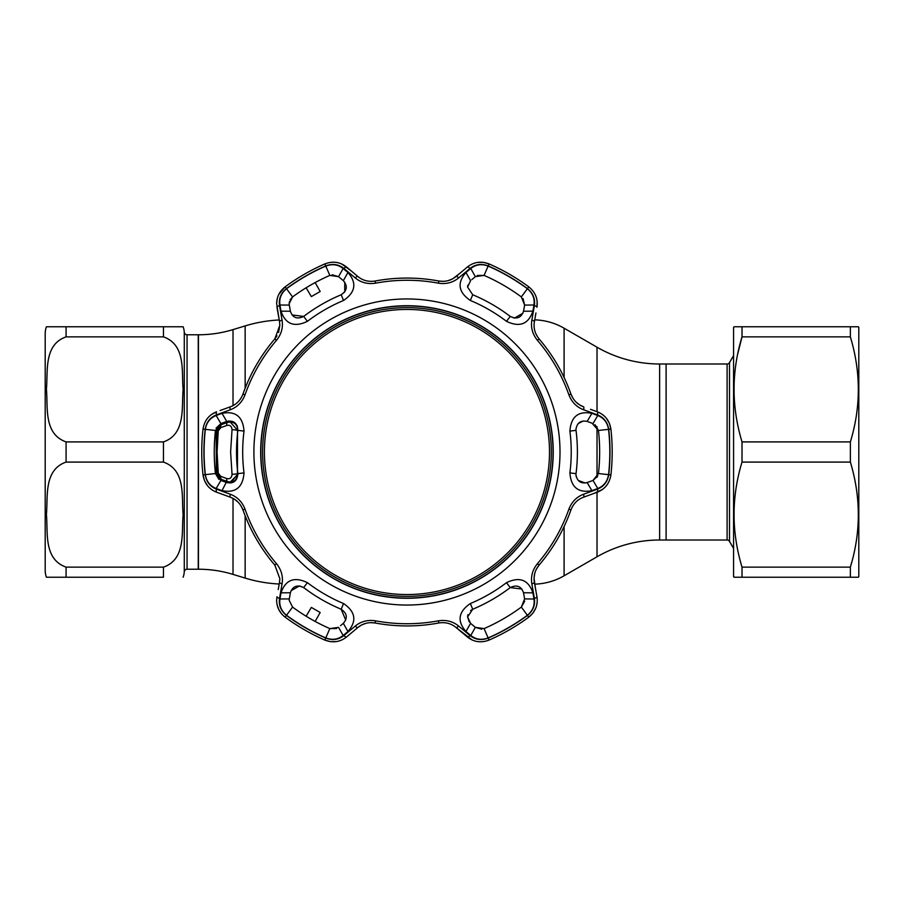 <?xml version="1.0" encoding="UTF-8"?>
<svg xmlns="http://www.w3.org/2000/svg" width="904" height="904" viewBox="0 0 904 904"><rect width="100%" height="100%" fill="white"/><g stroke="black" fill="none" stroke-linecap="round" stroke-linejoin="round"><path stroke-width="1.36" d="M233.017 498.375L233.017 574.39L245.153 578.097A139.137 139.137 0 0 0 279.212 584.018M187.06 569.226A2.78 2.78 0 0 0 184.28 571.803L184.28 332.197A2.78 2.78 0 0 0 187.06 334.774L187.06 569.226L198.247 569.226L198.439 334.774A118.266 118.266 0 0 0 233.017 329.61L245.153 325.903A139.137 139.137 0 0 1 279.212 319.982M534.716 584.154A62.613 62.613 0 0 0 564.096 575.791L597.024 556.785A125.227 125.227 0 0 1 659.637 540.004L727.098 540.004L727.098 363.996L666.101 363.996L666.101 540.004L666.101 363.996L659.637 363.996A125.227 125.227 0 0 1 597.024 347.215L564.096 328.208L564.096 377.476M534.716 319.846A62.613 62.613 0 0 1 564.096 328.208M233.017 574.39A118.266 118.266 0 0 0 198.439 569.226L198.247 334.774L187.06 334.774M45.2 333.734L45.2 570.266L45.2 333.734A20.871 20.871 0 0 1 46.398 326.773L66.071 326.773L46.398 326.773M45.2 570.266A20.871 20.871 0 0 0 46.398 577.227L66.071 577.227L46.398 577.227M66.071 567.136C43.29 559.056 48.149 532.038 46.398 514.568C48.104 497.098 43.437 469.956 66.071 462.091L163.466 462.091C186.247 470.17 181.388 497.189 183.139 514.658C181.433 532.117 186.1 559.271 163.466 567.136L66.071 567.136L163.466 567.136L163.466 577.227L66.071 577.227L66.071 567.136M66.071 441.909C43.29 433.83 48.149 406.811 46.398 389.341C48.104 371.883 43.437 344.729 66.071 336.864L163.466 336.864C186.247 344.944 181.388 371.962 183.139 389.432C181.433 406.902 186.1 434.044 163.466 441.909L66.071 441.909L66.071 462.091M184.28 332.197A20.871 20.871 0 0 0 183.139 326.773L66.071 326.773L163.466 326.773L163.466 336.864M184.28 571.803A20.871 20.871 0 0 1 183.139 577.227M727.098 363.996A2.78 2.78 0 0 0 729.505 362.606L729.505 541.394A2.78 2.78 0 0 0 727.098 540.004M729.505 362.606L733.573 355.566M729.505 541.394L733.573 548.434M733.98 326.773L742.014 326.773L733.98 326.773L733.573 327.474L733.573 576.526L734.33 577.227M851.896 561.621L850.37 567.136L850.37 577.227L733.98 577.227L742.014 577.227L742.014 567.136L850.37 567.136C860.97 532.298 860.97 497.29 850.37 462.091L742.014 462.091C731.415 496.917 731.415 531.936 742.014 567.136M742.014 326.773L850.37 326.773L742.014 326.773L742.014 336.864C731.415 371.702 731.415 406.71 742.014 441.909L742.014 462.091M858.054 326.773L850.37 326.773L858.393 326.773L858.8 327.474L858.8 576.526L858.393 577.227L850.37 577.227L858.393 577.227M850.37 326.773L850.37 336.864L742.014 336.864L737.822 353.566M742.014 441.909L850.37 441.909C860.97 407.082 860.97 372.064 850.37 336.864M850.37 441.909L850.37 462.091M406.958 594.549A142.549 142.549 0 0 0 549.496 452A142.549 142.549 0 0 0 406.958 309.45A142.549 142.549 0 0 0 264.409 452A142.549 142.549 0 0 0 406.958 594.549M406.958 307.642A144.357 144.357 0 0 1 551.304 452A144.357 144.357 0 0 1 406.958 596.357A144.357 144.357 0 0 1 262.601 452A144.357 144.357 0 0 1 406.958 307.642M214.259 454.283L214.248 452A192.699 192.699 0 0 0 215.457 473.526L220.892 480.431L226.757 482.566C233.605 483.855 237.323 480.883 237.899 473.662A170.438 170.438 0 0 1 237.899 430.338C237.323 423.117 233.616 420.145 226.757 421.433L220.892 423.569L216.146 415.512L222.011 413.354L226.757 421.433L224.316 422.326M332.13 274.771L338.548 276.647L329.847 275.392A192.699 192.699 0 0 0 292.568 296.919L289.178 303.642L289.303 305.089L279.957 304.998C279.02 298.523 281.212 293.099 286.534 288.738A202.869 202.869 0 0 1 325.779 266.081C332.243 263.663 338.028 264.465 343.147 268.511L347.961 272.511C357.012 282.929 355.543 292.241 343.565 300.456A164.268 164.268 0 0 0 307.405 321.338C294.297 327.61 285.506 324.22 281.008 311.168L290.387 311.236C292.693 317.801 297.122 319.53 303.665 316.423A170.438 170.438 0 0 1 341.181 294.76C347.147 290.659 347.87 285.958 343.328 280.658L338.548 276.647L343.147 268.511M343.565 603.544C355.554 611.759 357.012 621.071 347.961 631.489L343.147 635.489C338.006 639.535 332.209 640.348 325.779 637.919A202.869 202.869 0 0 1 286.534 615.262C281.2 610.867 279.008 605.454 279.957 599.002L281.008 592.832C285.506 579.78 294.308 576.39 307.405 582.662A164.268 164.268 0 0 0 343.565 603.544L341.181 609.239A170.438 170.438 0 0 1 303.665 587.577C297.122 584.459 292.704 586.199 290.387 592.764L289.303 598.911L279.957 599.002M488.126 637.919C481.662 640.337 475.877 639.535 470.758 635.489L465.955 631.489C456.893 621.071 458.362 611.759 470.34 603.544A164.268 164.268 0 0 0 506.5 582.662C519.608 576.39 528.411 579.78 532.897 592.832L533.959 599.002C534.885 605.477 532.693 610.901 527.371 615.262A202.869 202.869 0 0 1 488.126 637.919L484.069 628.608A192.699 192.699 0 0 0 521.348 607.081L524.614 598.911L523.529 592.764L532.897 592.832M560.005 452A153.047 153.047 0 0 1 406.958 605.047A153.047 153.047 0 0 1 253.9 452A153.047 153.047 0 0 1 406.958 298.953A153.047 153.047 0 0 1 560.005 452M222.011 413.354C235.571 410.721 242.905 416.642 244.023 431.118A164.268 164.268 0 0 0 244.023 472.882C242.893 487.369 235.56 493.29 222.011 490.646L216.146 488.488C210.067 486.047 206.474 481.448 205.355 474.656A202.869 202.869 0 0 1 205.355 429.343C206.496 422.53 210.09 417.919 216.146 415.512M276.477 340.333A171.737 171.737 0 0 0 245.018 394.845C242.17 402.144 237.289 407.116 230.339 409.749L216.531 414.823C210.123 417.377 206.338 422.213 205.185 429.321A203.038 203.038 0 0 0 205.185 474.679C206.361 481.809 210.146 486.646 216.531 489.177L230.339 494.251C237.311 496.906 242.204 501.878 245.018 509.155A171.737 171.737 0 0 0 276.477 563.667C281.393 569.78 283.246 576.492 282.059 583.826L279.551 598.312C278.556 605.149 280.85 610.844 286.432 615.398A203.038 203.038 0 0 0 325.711 638.077C332.48 640.62 338.559 639.761 343.949 635.501L355.238 626.076C361.024 621.376 367.77 619.624 375.488 620.822A171.737 171.737 0 0 0 438.429 620.822C446.169 619.624 452.915 621.376 458.667 626.076L469.967 635.501C475.38 639.772 481.459 640.631 488.205 638.077A203.038 203.038 0 0 0 527.473 615.398C533.066 610.81 535.36 605.115 534.366 598.312L531.857 583.826C530.671 576.458 532.524 569.746 537.428 563.667A171.737 171.737 0 0 0 568.898 509.155C571.735 501.856 576.628 496.884 583.566 494.251L597.374 489.177C603.782 486.623 607.567 481.787 608.72 474.679A203.038 203.038 0 0 0 608.72 429.321C607.544 422.191 603.759 417.354 597.374 414.823L583.566 409.749C576.594 407.094 571.712 402.122 568.898 394.845A171.737 171.737 0 0 0 537.428 340.333C532.512 334.22 530.659 327.508 531.857 320.174L534.366 305.688C535.349 298.851 533.055 293.156 527.473 288.602A203.038 203.038 0 0 0 488.205 265.923C481.436 263.38 475.357 264.239 469.967 268.499L458.667 277.923C452.881 282.624 446.135 284.376 438.429 283.178A171.737 171.737 0 0 0 375.488 283.178C367.736 284.376 360.99 282.624 355.238 277.923L343.949 268.499C338.525 264.228 332.446 263.369 325.711 265.923A203.038 203.038 0 0 0 286.432 288.602C280.839 293.19 278.545 298.885 279.551 305.688L282.059 320.174C283.234 327.542 281.381 334.254 276.477 340.333L274.816 338.91L279.833 325.338L278.579 332.457M597.759 415.512C603.838 417.953 607.431 422.552 608.55 429.343A202.869 202.869 0 0 1 608.55 474.656C607.42 481.47 603.827 486.081 597.759 488.488L591.894 490.646C578.345 493.279 571.012 487.358 569.893 472.882A164.268 164.268 0 0 0 569.893 431.118C571.012 416.631 578.345 410.71 591.894 413.354L597.759 415.512L593.013 423.569L588.165 421.795M240.916 505.698L242.95 509.89C240.498 503.641 236.317 499.415 230.407 497.223L216.61 492.205C208.926 489.154 204.383 483.391 203.016 474.916A205.231 205.231 0 0 1 203.016 429.084C204.372 420.631 208.903 414.879 216.61 411.795L211.592 414.45M608.72 474.679L610.901 474.916A205.231 205.231 0 0 0 610.901 429.084A205.231 205.231 0 0 1 610.901 474.916C609.545 483.369 605.013 489.12 597.295 492.205L583.498 497.223C577.611 499.392 573.43 503.618 570.955 509.89A173.918 173.918 0 0 1 539.089 565.09C534.908 570.334 533.337 576.063 534.388 582.278L536.942 596.742C538.14 604.923 535.428 611.737 528.772 617.161A205.231 205.231 0 0 1 489.075 640.077C481.086 643.128 473.832 642.077 467.311 636.936L456.068 627.5C451.243 623.489 445.491 621.975 438.824 622.98A173.918 173.918 0 0 1 375.081 622.98C368.448 621.975 362.707 623.477 357.848 627.5L346.605 636.936C340.107 642.077 332.853 643.128 324.83 640.077A205.231 205.231 0 0 1 285.133 617.161C279.596 612.81 276.771 607.205 276.647 600.358L276.963 596.742L276.647 600.358M591.894 413.354L587.148 421.433C580.854 420.1 577.114 422.71 575.95 429.276L576.017 430.338A170.438 170.438 0 0 1 576.017 473.662L575.95 474.724C577.125 481.29 580.865 483.9 587.148 482.566L593.013 480.431L598.448 473.526A192.699 192.699 0 0 0 598.448 430.473L591.996 423.196M585.238 483.018L578.221 480.442M576.221 476.837L575.95 474.724M532.897 311.168L523.529 311.236L524.614 305.089L533.959 304.998L532.897 311.168C528.399 324.22 519.608 327.61 506.5 321.338A164.268 164.268 0 0 0 470.34 300.456C458.362 292.241 456.893 282.929 465.955 272.511L470.577 280.658L467.594 287.054L472.724 294.76L467.594 287.054L467.786 285.291M289.178 600.358L289.303 598.911L289.178 600.358L292.568 607.081A192.699 192.699 0 0 0 329.847 628.608L338.548 627.353L343.147 635.489M469.312 622.02L467.594 616.946L470.577 623.342L475.357 627.353L484.069 628.608M279.833 578.662L279.517 582.278L279.833 578.662L274.816 565.09A173.918 173.918 0 0 1 242.95 509.89L245.018 509.155M276.997 335.847L274.816 338.91A173.918 173.918 0 0 0 242.95 394.11C240.475 400.382 236.294 404.608 230.407 406.777L225.446 408.585M277.2 298.862L276.647 303.642C276.76 296.806 279.596 291.201 285.133 286.839L278.85 294.308M553.225 452A146.278 146.278 0 0 0 406.958 305.721A146.278 146.278 0 0 0 260.68 452A146.278 146.278 0 0 0 406.958 598.279A146.278 146.278 0 0 0 553.225 452M553.045 452A146.098 146.098 0 0 0 406.958 305.902A146.098 146.098 0 0 0 260.86 452A146.098 146.098 0 0 0 406.958 598.098A146.098 146.098 0 0 0 553.045 452M289.303 305.089L290.387 311.236L289.303 305.089M281.008 311.168L279.957 304.998M222.011 490.646L226.226 482.374M220.892 480.431L216.146 488.488M216.056 428.18L220.892 423.569L215.457 430.473A192.699 192.699 0 0 0 214.248 452L214.259 449.717M205.185 474.679L203.016 474.916L204.473 480.566M204.507 480.679L207.423 485.595M209.378 487.719L211.592 489.55M220.045 410.552L230.407 406.777A3.48 1.096 -110 0 0 230.339 409.749M279.551 305.688A3.48 1.13 -10 0 0 276.963 307.258L279.517 321.722L276.647 303.642M351.046 270.793L341.791 264.036M459.56 273.562L452.78 278.76M452.305 279.008L448.113 280.647M443.468 281.359L438.824 281.02C445.457 282.025 451.209 280.522 456.068 276.5L467.311 267.064C473.798 261.923 481.052 260.872 489.075 263.923L483.459 262.352M483.335 262.341L477.628 262.409M474.815 263.03L472.114 264.036M527.473 288.602L528.772 286.839A205.231 205.231 0 0 0 489.075 263.923A205.231 205.231 0 0 1 528.772 286.839C535.417 292.241 538.129 299.043 536.942 307.258L537.157 301.586M535.936 312.976L534.388 321.722C533.326 327.903 534.897 333.632 539.089 338.91A173.918 173.918 0 0 1 570.955 394.11C573.407 400.359 577.588 404.585 583.498 406.777L579.905 405.06M579.441 404.777L575.927 401.964M572.989 398.302L570.955 394.11L568.898 394.845M590.481 409.32L597.295 411.795C604.991 414.846 609.522 420.609 610.901 429.084L609.443 423.434M583.566 494.251A3.48 1.096 -110 0 1 583.498 497.223L589.137 495.177M593.86 493.448L602.324 489.55M609.398 423.321L606.482 418.405M604.539 416.281L602.324 414.45M286.432 288.602L285.133 286.839A205.231 205.231 0 0 1 324.83 263.923C332.819 260.872 340.085 261.923 346.605 267.064L357.848 276.5C362.673 280.511 368.414 282.025 375.081 281.02A173.918 173.918 0 0 1 438.824 281.02L438.429 283.178M279.833 325.338L279.517 321.722A3.48 1.096 -10 0 1 282.059 320.174M216.531 489.177A3.48 1.13 110 0 0 216.61 492.205L223.424 494.68M230.339 494.251A3.48 1.096 110 0 0 230.407 497.223L234.012 498.94M234.464 499.223L237.978 502.036M278.229 589.6L279.517 582.278A3.48 1.096 -170 0 0 282.059 583.826M277.2 605.138L278.85 609.691M278.861 609.703L281.539 613.793M325.711 638.077L324.83 640.077L330.457 641.648M330.57 641.659L336.277 641.591M339.09 640.97L341.791 639.964M343.949 635.501A3.48 1.13 50 0 0 346.605 636.936L352.153 632.28M355.238 626.076A3.48 1.096 50 0 0 357.848 627.5L361.125 625.24M361.6 624.992L365.792 623.353M370.437 622.641L375.081 622.98L375.488 620.822M458.667 626.076A3.48 1.096 130 0 1 456.068 627.5L472.114 639.964M527.473 615.398L528.772 617.161L532.942 613.07M533.01 612.98L535.812 608.008M536.682 605.251L537.157 602.414M534.366 598.312A3.48 1.13 -10 0 0 536.942 596.742L536.309 593.137M535.304 587.476L534.083 578.311M534.094 577.769L534.772 573.317M536.467 568.944L539.089 565.09L537.428 563.667M533.959 599.002L524.614 598.911M470.758 635.489L475.357 627.353L472.566 625.003M470.577 623.342L465.955 631.489M523.8 594.335L523.529 592.764C521.212 586.199 516.783 584.47 510.24 587.577A170.438 170.438 0 0 1 472.724 609.239L467.594 616.946L467.91 614.663M481.775 629.229L475.357 627.353M524.704 601.149L521.348 607.081L527.371 615.262M470.577 610.55L472.724 609.239L470.34 603.544M506.5 582.662L510.24 587.577L521.857 589.058M281.008 592.832L290.387 592.764M347.961 631.489L343.328 623.342C347.87 618.053 347.159 613.353 341.181 609.239L345.712 620.042M340.559 625.658L343.328 623.342M289.303 598.911L289.755 596.335M336.661 628.54L329.847 628.608L325.779 637.919M315.146 621.432L320.174 612.505L311.349 607.409L306.128 616.223M290.998 590.775L299.461 585.916M299.506 585.916L303.665 587.577L307.405 582.662M218.915 479.391L215.457 473.526L205.355 474.656M307.405 321.338L303.665 316.423L292.048 314.942M289.178 303.642L289.393 301.744M290.048 299.913L292.568 296.919L286.534 288.738M523.032 298.58L524.614 305.089L521.348 296.919A192.699 192.699 0 0 0 484.069 275.392L475.357 276.647L470.758 268.511C475.911 264.465 481.696 263.652 488.126 266.081A202.869 202.869 0 0 1 527.371 288.738C532.705 293.133 534.897 298.546 533.959 304.998M470.34 300.456L472.724 294.76A170.438 170.438 0 0 1 510.24 316.423C516.783 319.541 521.212 317.801 523.529 311.236M475.357 276.647L471.798 279.641M465.955 272.511L470.758 268.511M524.614 305.089L523.981 308.671M477.244 275.46L484.069 275.392L488.126 266.081M522.907 313.225L514.444 318.084M514.399 318.084L510.24 316.423L506.5 321.338M578.21 423.558L583.317 420.981M597.759 488.488L593.013 480.431L597.86 475.82M588.64 482.024L587.148 482.566L591.894 490.646M594.99 424.609L598.448 430.473L608.55 429.343M531.857 583.826A3.48 1.096 -10 0 0 534.388 582.278M597.295 492.205A3.48 1.13 -110 0 0 597.374 489.177M597.295 411.795A3.48 1.13 110 0 1 597.374 414.823M583.498 406.777A3.48 1.096 110 0 1 583.566 409.749M534.388 321.722A3.48 1.096 -170 0 0 531.857 320.174M536.942 307.258A3.48 1.13 -170 0 0 534.366 305.688M467.311 267.064A3.48 1.13 50 0 1 469.967 268.499M456.068 276.5A3.48 1.096 50 0 1 458.667 277.923M357.848 276.5A3.48 1.096 130 0 0 355.238 277.923M346.605 267.064A3.48 1.13 130 0 0 343.949 268.499M216.531 414.823A3.48 1.13 -110 0 1 216.61 411.795M279.551 598.312A3.48 1.13 -170 0 1 276.963 596.742M469.967 635.501A3.48 1.13 130 0 1 467.311 636.936M347.961 272.511L343.328 280.658L342.119 279.641M344.74 282.184L344.729 291.947M344.695 291.992L341.181 294.76L343.565 300.456M306.128 287.777L311.349 296.591L320.174 291.495L315.146 282.568M244.023 472.882L237.899 473.662L230.814 482.985M228.791 420.97L234.565 422.552L237.232 425.863M237.255 425.908L237.899 430.338L244.023 431.118M220.067 478.702L221.604 479.47L216.79 473.402L216.79 430.598L218.259 430.824L217.073 452L218.259 473.176L220.802 476.385L226.791 478.532C229.853 479.278 231.605 477.911 232.045 474.408L237.492 473.786L237.549 474.724L230.294 482.035L227.107 481.595L230.124 482.035M232.045 474.408L230.61 452L232.045 429.592C231.605 426.089 229.842 424.722 226.791 425.468L220.802 427.615L218.259 430.824M218.372 426.835L216.79 430.598L221.604 424.53L227.593 422.405L221.22 424.53A7.311 7.311 0 0 0 216.451 430.598A191.671 191.671 0 0 0 216.293 432.101L216.293 471.899A191.671 191.671 0 0 0 216.451 473.402A7.311 7.311 0 0 0 221.22 479.47L221.604 479.47A3.48 1.864 -70.4 0 1 220.802 476.385M225.22 423.083L227.107 422.405M226.791 425.468A3.48 1.853 -109.6 0 1 227.593 422.405L221.22 424.53M216.44 471.899L216.135 436.293M216.372 433.389L216.44 432.101M218.259 473.176L216.79 473.402L218.372 477.176M221.604 479.47L227.593 481.595A3.48 1.853 -70.4 0 1 226.791 478.532M220.802 427.615A3.48 1.864 -109.6 0 1 221.604 424.53M232.045 429.592L237.492 430.214L237.481 473.798C237.04 479.312 234.644 482.058 230.294 482.035M227.593 422.405L230.181 421.965L237.481 430.202L237.447 473.504M233.017 329.61L233.017 405.625M233.017 421.648L233.017 422.541M233.017 481.459L233.017 482.352M245.153 325.903L245.153 388.223M245.153 515.777L245.153 578.097M564.096 526.523L564.096 575.791M597.024 347.215L597.024 411.704M597.024 426.665L597.024 477.335M597.024 492.296L597.024 556.785M198.439 334.774L198.439 569.226M659.637 363.996L659.637 540.004M66.071 326.773L66.071 336.864M163.466 462.091L163.466 441.909M205.185 429.321L203.016 429.084M576.017 430.338L569.893 431.118M329.847 275.392L325.779 266.081M215.457 430.473L205.355 429.343M292.568 607.081L286.534 615.262M521.348 296.919L527.371 288.738M608.55 474.656L598.448 473.526M576.017 473.662L569.893 472.882M570.955 509.89L568.898 509.155M610.901 429.084L608.72 429.321M539.089 338.91L537.428 340.333M489.075 263.923L488.205 265.923M375.081 281.02L375.488 283.178M324.83 263.923L325.711 265.923M245.018 394.845L242.95 394.11M276.477 563.667L274.816 565.09M286.432 615.398L285.133 617.161M438.429 620.822L438.824 622.98M488.205 638.077L489.075 640.077M237.492 430.214L237.436 428.033C236.633 424.326 234.215 422.304 230.181 421.965"/></g></svg>
